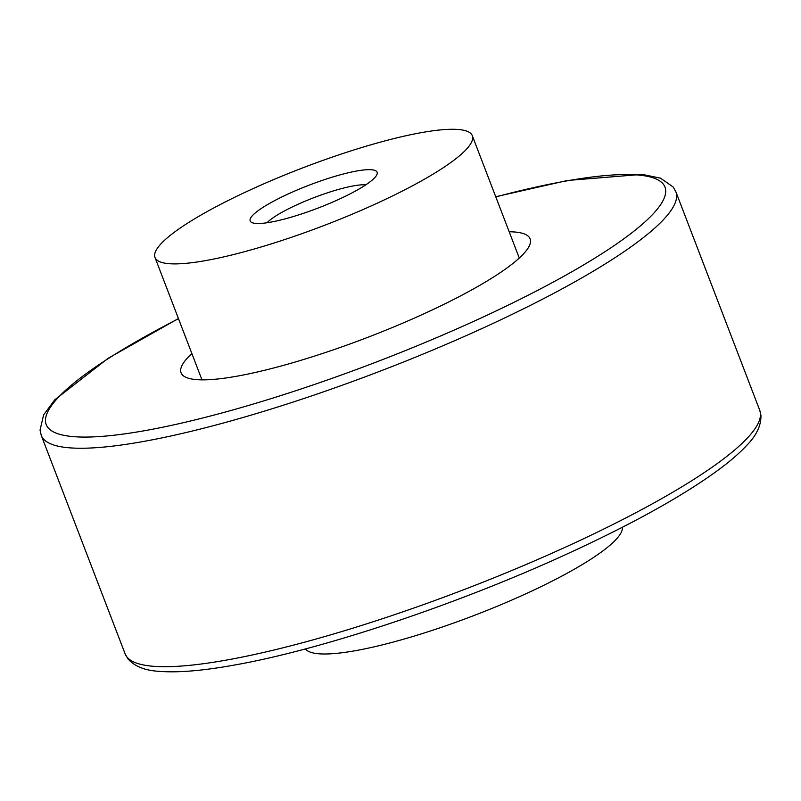 <?xml version="1.0" encoding="UTF-8"?>
<svg xmlns="http://www.w3.org/2000/svg" width="801" height="801" viewBox="0 0 801 801"><rect width="100%" height="100%" fill="white"/><g stroke="black" fill="none" stroke-linecap="round" stroke-linejoin="round"><path stroke-width="1.2" d="M622.397 527.258A169.942 30.718 159 0 1 496.38 606.607A169.942 30.718 159 0 1 316.755 653.576A169.942 30.718 159 0 1 305.471 648.91M509.186 231.769A186.933 33.792 159 0 1 516.885 232.23A186.933 33.792 159 0 1 530.102 238.828A186.933 33.792 159 0 1 396.034 325.997A186.933 33.792 159 0 1 194.283 379.404A186.933 33.792 159 0 1 181.066 372.805A186.933 33.792 159 0 1 191.89 353.571M460.295 129.692A169.942 30.718 159 0 1 472.31 135.689A169.942 30.718 159 0 1 350.427 214.938A169.942 30.718 159 0 1 167.019 263.479A169.942 30.718 159 0 1 155.004 257.491A169.942 30.718 159 0 1 276.886 178.243A169.942 30.718 159 0 1 460.295 129.692M372.315 169.832A67.975 12.285 159 0 1 376.84 174.758A67.975 12.285 159 0 1 322.593 206.288A67.975 12.285 159 0 1 254.998 223.349A67.975 12.285 159 0 1 252.085 222.648A67.975 12.285 159 0 1 293.296 191.669A67.975 12.285 159 0 1 372.315 169.832M267.033 222.748A56.491 10.213 159 0 1 314.042 197.607A56.491 10.213 159 0 1 365.807 184.841M759.738 410.272A339.874 61.447 159 0 1 565.526 547.123A339.874 61.447 159 0 1 149.156 665.861A339.874 61.447 159 0 1 125.126 653.866L41.272 435.414A339.874 61.447 159 0 0 65.302 447.409A339.874 61.447 159 0 0 481.671 328.67A339.874 61.447 159 0 0 675.884 191.819L759.738 410.272L760.95 415.469C761.19 425.651 756.314 435.764 746.322 445.807C739.363 453.276 730.132 461.266 718.627 469.766C682.762 496.059 631.879 524.295 565.977 554.472C456.23 604.835 320.831 649.971 233.471 665.22C202.202 670.837 177.321 672.86 158.838 671.308C144.761 670.517 134.408 666.302 127.78 658.642L125.126 653.866M495.799 196.906A331.384 59.905 159 0 1 641.531 175.369A331.384 59.905 159 0 1 475.604 320.49A331.384 59.905 159 0 1 83.815 437.076A331.384 59.905 159 0 1 178.503 318.698M495.739 196.726L567.539 180.465L642.172 174.378L660.465 178.152L673.23 187.044L675.884 191.819M472.31 135.689L519.278 258.062M155.004 257.491L201.972 379.864M178.433 318.528L108.135 358.297L54.678 399.889L43.594 414.938L40.05 430.097L41.272 435.414"/></g></svg>
